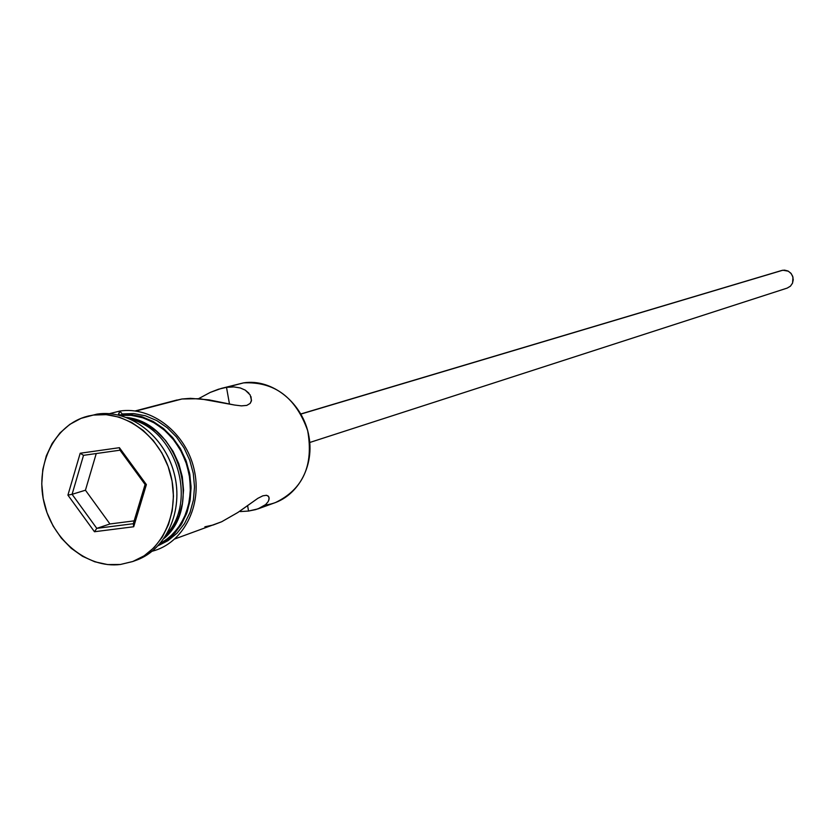 <?xml version="1.0" encoding="UTF-8"?>
<svg xmlns="http://www.w3.org/2000/svg" width="835" height="835" viewBox="0 0 835 835"><rect width="100%" height="100%" fill="white"/><g stroke="black" fill="none" stroke-linecap="round" stroke-linejoin="round"><path stroke-width="1.25" d="M174.922 538.909L221.682 521.75L237.86 512.481L257.848 498.328L262.837 495.823L266.49 495.28L268.599 496.47L269.152 498.745L268.171 501.605L265.645 504.59L258.025 508.87L275.414 502.576C303.105 489.226 313.845 465.22 307.645 430.568C295.788 397.335 274.423 381.438 243.528 382.879C272.367 378.245 303.335 403.378 308.95 436.465C314.993 469.489 294.223 501.637 265.259 505.029M309.743 442.487L787.186 288.096L790.421 286.186L792.572 283.034L792.979 277.262L791.298 273.734L788.376 271.208L782.844 270.216L300.944 414.066L781.717 270.477L300.871 413.951M240.24 387.941L233.883 386.918L226.504 387.336L243.528 382.879L221.265 388.421L210.232 392.419L198.678 398.619L210.232 392.419L218.478 389.225L226.504 387.336L229.479 404.025L226.504 387.336L233.883 386.918L240.24 387.941L245.25 390.122L250.135 394.913L251.512 400.309L250.166 403.409L246.774 405.403L241.419 405.873L234.562 405.038L199.659 398.702L181.967 398.994L174.64 400.696M240.323 511.573L248.559 511.051L240.323 511.573M247.577 505.54L248.559 511.051L247.577 505.54M131.69 419.64C175.809 430.275 197.467 499.946 167.136 533.711C197.467 499.946 175.809 430.275 131.69 419.64M132.817 561.496L120.407 564.481L132.755 561.527L144.163 555.797L154.183 547.499L162.407 536.936L168.513 524.505L172.25 510.696L173.45 496.053L172.073 481.137L168.148 466.556L161.844 452.894L153.421 440.671L143.202 430.39L131.606 422.447L119.092 417.135L106.16 414.651L93.301 415.068L97.017 414.118L93.301 415.068C125.407 410.037 160.56 436.486 170.403 473.727C180.6 510.884 163.295 550.609 132.817 561.496L136.429 560.17C166.854 549.305 184.128 509.684 173.962 472.62C164.14 435.463 129.06 409.087 97.017 414.118C129.404 409.025 164.819 436.047 174.254 473.716C184.055 511.302 165.716 550.923 134.612 560.807M268.171 501.605L265.645 504.59L261.501 507.367L255.74 509.601L248.559 511.051L258.025 508.87M251.011 396.708L251.377 401.05L250.166 403.409L246.774 405.403L241.419 405.873L234.562 405.038L209 399.871L190.484 398.337L181.967 398.994L135.917 411.05L176.999 399.996L135.145 410.945M126.638 417.49C177.49 422.26 203.396 505.582 164.203 538.345L173.586 526.895L179.097 515.727L182.458 503.317L183.543 490.166L182.312 476.775L178.794 463.696L173.127 451.422L165.56 440.462L156.375 431.225L145.937 424.096L134.675 419.316L126.628 417.49M159.913 543.846L169.682 537.187L177.928 528.284L184.285 517.502L188.501 505.269L190.38 492.076L189.848 478.476L186.915 465.022L181.706 452.278L174.431 440.765L165.403 430.964L154.997 423.272L143.641 418.001L131.805 415.339L119.979 415.392L130.218 415.183L141.825 417.406L153.035 422.155L163.43 429.253L172.574 438.438L180.109 449.345L185.746 461.546L189.242 474.572L190.474 487.89L189.388 500.979L186.028 513.327L180.548 524.443L173.158 533.909L164.161 541.351L159.913 543.856M119.896 411.05L118.56 414.891L130.072 414.494L141.647 416.665L152.857 421.331L163.263 428.313L172.469 437.363L180.109 448.144L185.892 460.231L189.587 473.163L191.058 486.45L190.234 499.56L187.176 512.001L181.999 523.294L174.901 533.012L166.175 540.798M118.163 414.953L119.833 411.06L122.15 413.951L133.777 413.575L145.478 415.809L156.782 420.589L167.25 427.739L176.477 436.987L184.076 447.977L189.754 460.273L193.282 473.393L194.513 486.815L193.417 500.008L190.025 512.45L184.493 523.649L177.041 533.179L167.981 540.683L158.285 545.641M93.301 415.068L81.037 418.366L69.806 424.378L60.047 432.885L52.114 443.521L46.301 455.889L42.804 469.51L41.76 483.882L43.18 498.453L47.021 512.7L53.137 526.071L61.31 538.084L71.225 548.292L82.529 556.298L94.804 561.798L107.59 564.564L120.407 564.481C86.976 568.687 52.073 539.765 43.837 501.72C35.195 463.759 55.016 424.399 87.654 416.206L93.301 415.068M67.917 495.134L80.191 453.238L119.405 447.685L146.386 484.592L133.704 526.749L94.459 531.738L67.917 495.134L94.459 531.738L133.704 526.749L133.297 523.712L96.787 528.367L109.949 523.962L134.153 520.863L109.949 523.962L96.787 528.367L72.092 494.31L85.441 490.218L109.949 523.962L85.441 490.218L72.092 494.31L83.521 455.336L120 450.19L145.092 484.498L133.297 523.712L96.787 528.367L94.459 531.738L96.787 528.367L72.092 494.31L67.917 495.134L72.092 494.31L83.521 455.336L80.191 453.238L67.917 495.134M89.533 415.757L87.957 416.133M118.56 414.891L130.208 414.515L141.929 416.748L153.264 421.55L163.754 428.72L172.991 437.989L180.61 449.011L186.299 461.337L189.837 474.489L191.079 487.943L189.973 501.167L186.581 513.64L181.049 524.871L173.586 534.421L164.495 541.946L158.66 545.245M233.654 385.467L221.265 388.421M245.25 390.122L248.882 393.181M240.991 510.321L257.848 498.328L262.837 495.823L266.49 495.28L268.275 496.094L269.068 497.514L268.86 500.134M204.878 526.802L213.186 524.996L221.682 521.75L237.86 512.481M781.675 270.488L784.576 270.133L787.969 270.999L790.808 273.139L792.655 276.218L793.25 279.777L792.478 283.253L790.474 286.134L787.165 288.106M96.244 453.541L85.441 490.218L96.244 453.541M133.297 523.712L133.704 526.749L146.386 484.592L145.092 484.498L133.297 523.712M145.092 484.498L146.386 484.592L119.405 447.685L120 450.19L145.092 484.498M120 450.19L119.405 447.685L80.191 453.238L83.521 455.336L120 450.19M109.489 413.659L119.822 411.06C151.521 406.05 185.881 432.76 194.096 469.28C202.738 505.718 183.262 543.387 152.252 551.215"/></g></svg>
